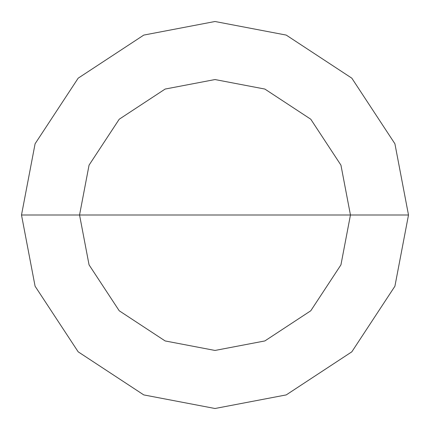 <?xml version="1.0" encoding="UTF-8"?>
<svg xmlns="http://www.w3.org/2000/svg" width="430" height="430" viewBox="0 0 430 430"><rect width="100%" height="100%" fill="white"/><g stroke="black" fill="none" stroke-linecap="round" stroke-linejoin="round"><path stroke-width="0.64" d="M215 215L350.45 215L340.942 264.858L310.777 310.777L264.858 340.942L215 350.45L165.142 340.942L119.223 310.777L89.058 264.858L79.55 215L408.5 215L394.912 143.776L351.826 78.174L286.224 35.088L215 21.5L143.776 35.088L78.174 78.174L35.088 143.776L21.5 215L79.55 215L89.058 165.142L119.223 119.223L165.142 89.058L215 79.55L264.858 89.058L310.777 119.223L340.942 165.142L350.45 215L340.942 165.142L310.777 119.223L264.858 89.058L215 79.55L165.142 89.058L119.223 119.223L89.058 165.142L79.55 215L215 215M408.5 215L394.912 143.776L351.826 78.174L286.224 35.088L215 21.5L143.776 35.088L78.174 78.174L35.088 143.776L21.5 215L79.55 215L89.058 264.858L119.223 310.777L165.142 340.942L215 350.45L264.858 340.942L310.777 310.777L340.942 264.858L350.45 215L408.5 215L394.912 286.224L351.826 351.826L286.224 394.912L215 408.5L143.776 394.912L78.174 351.826L35.088 286.224L21.5 215L35.088 286.224L78.174 351.826L143.776 394.912L215 408.5L286.224 394.912L351.826 351.826L394.912 286.224L408.5 215"/></g></svg>
